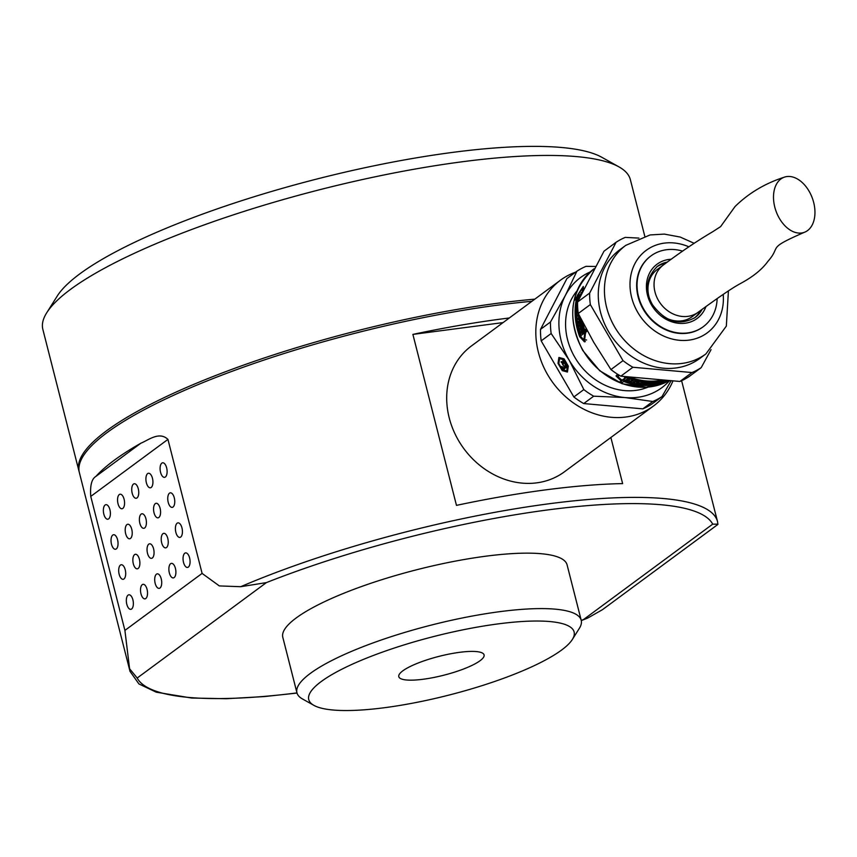 <?xml version="1.0" encoding="UTF-8"?>
<svg xmlns="http://www.w3.org/2000/svg" width="857" height="857" viewBox="0 0 857 857"><rect width="100%" height="100%" fill="white"/><g stroke="black" fill="none" stroke-linecap="round" stroke-linejoin="round"><path stroke-width="1.29" d="M656.623 266.966A31.784 27.242 -126.4 0 1 665.675 263.292M700.523 310.502A31.784 27.242 -126.4 0 1 694.352 318.065M682.622 251.122A44.007 37.719 53.6 0 0 650.956 255.922A44.007 37.719 53.6 0 0 643.703 309.098A44.007 37.719 53.6 0 0 703.243 326.721A44.007 37.719 53.6 0 0 717.138 298.579M703.04 326.871A44.007 37.719 -126.4 0 1 702.836 327.02A44.007 37.719 -126.4 0 1 643.296 309.388A44.007 37.719 -126.4 0 1 650.549 256.222A44.007 37.719 -126.4 0 1 650.752 256.072M540.499 329.377L550.473 322.018L565.427 295.322L576.879 271.23L566.906 278.589L540.499 329.377A75.791 64.961 53.6 0 0 541.174 340.872L573.858 396.962A75.791 64.961 53.6 0 0 583.724 403.561L642.825 408.853A75.791 64.961 53.6 0 0 652.016 403.958L661.99 396.598L670.956 381.033M567.42 372.045L568.33 366.153L564.077 358.858L558.914 357.444L558.003 363.336L562.256 370.631L567.42 372.045M573.858 396.962L583.831 389.592L569.241 360.261L551.147 333.512L541.174 340.872M642.825 408.853L652.798 401.494L624.999 397.552L593.697 396.191L583.724 403.561M583.831 389.592A75.791 64.961 53.6 0 0 593.697 396.191M550.473 322.018A75.791 64.961 53.6 0 0 551.147 333.512M576.879 271.23A75.791 64.961 53.6 0 1 586.081 266.334L595.583 266.473M652.798 401.494A75.791 64.961 53.6 0 0 661.99 396.598M567.002 370.738L567.591 370.899M563.477 369.988L562.256 370.631M558.946 362.843L558.003 363.336M576.975 290.919A61.115 52.384 53.6 0 0 574.811 357.294A61.115 52.384 53.6 0 0 648.031 387.139M590.173 271.958A68.453 58.672 53.6 0 0 565.427 295.322A68.453 58.672 53.6 0 0 569.241 360.261A68.453 58.672 53.6 0 0 624.999 397.552A68.453 58.672 53.6 0 0 669.306 380.937M567.677 370.374L566.734 370.877L567.505 365.928L563.927 359.801L559.589 358.612L558.828 363.561L562.406 369.688L566.734 370.877M560.81 357.969L559.589 358.612M564.463 359.512L563.927 359.801M563.724 362.061A2.689 1.371 -118 0 0 563.285 360.315L562.792 360.679A1.521 0.771 62 0 1 562.685 362.093A1.521 0.771 62 0 1 561.581 361.568L561.089 361.933A2.689 1.371 -118 0 0 562.331 363.079A2.689 1.371 -118 0 0 562.77 364.825L563.263 364.461A1.521 0.771 62 0 1 563.37 363.047A1.521 0.771 62 0 1 564.474 363.572L564.967 363.197A2.689 1.371 -118 0 0 563.724 362.061M561.592 366.517A2.689 1.371 -118 0 0 564.399 368.992A2.689 1.371 -118 0 0 564.87 367.674A2.689 1.371 -118 0 0 565.974 367.835A2.689 1.371 -118 0 0 565.245 363.829L565.159 364.718A1.521 0.771 62 0 1 565.427 366.796A1.521 0.771 62 0 1 564.538 366.507L564.002 365.575L564.056 366.86A1.521 0.771 62 0 1 563.842 367.964A1.521 0.771 62 0 1 562.353 366.796L561.592 366.517M563.167 361.836A2.689 1.371 -118 0 0 563.82 362.297L562.331 363.079M561.646 361.643L561.089 361.933M563.328 360.401L562.792 360.679M564.324 367.707A2.689 1.371 -118 0 0 564.87 368.103M566.456 366.935A2.689 1.371 -118 0 1 566.359 366.882L564.87 367.674M565.588 366.7A1.521 0.771 62 0 1 565.331 367.171L563.842 367.964M564.613 366.56L564.056 366.86M564.045 365.65L563.51 365.939M565.695 364.429L565.159 364.718M666.703 380.787L659.772 383.679A67.478 57.837 -126.4 0 1 623.725 381.504L621.496 383.154A67.478 57.837 -126.4 0 1 619.29 382.286L621.518 380.647A67.478 57.837 -126.4 0 1 620.35 380.144L616.033 375.944L617.565 374.22M630.581 377.476A67.478 57.837 53.6 0 0 660.715 380.401M582.567 321.975A67.478 57.837 53.6 0 0 584.742 329.924L586.199 328.852M587.324 330.941L585.567 332.248L584.442 341.847L579.664 336.694A67.478 57.837 -126.4 0 1 576.429 298.889L574.201 300.539A67.478 57.837 -126.4 0 1 574.715 298.332L576.943 296.693A67.478 57.837 -126.4 0 1 577.254 295.526L583.296 286.442L583.531 289.72M620.95 381.065A65.518 56.166 53.6 0 0 621.379 381.226L623.607 379.587A65.518 56.166 53.6 0 0 624.432 379.887M623.607 379.587L623.725 381.504M621.379 381.226L621.496 383.154M621.464 379.726L621.518 380.647M586.788 329.956L584.742 329.924M583.06 339.64L585.331 341.686M577.072 298.954L576.429 298.889M578.978 296.233A65.518 56.166 53.6 0 0 578.807 296.854L576.579 298.504A65.518 56.166 53.6 0 0 576.482 298.9M576.579 298.504L574.715 298.332M578.807 296.854L576.943 296.693M610.945 369.571L593.676 342.211L578.261 313.48L590.334 304.567L623.018 360.647L610.945 369.571A75.791 64.961 53.6 0 0 620.822 376.169L632.894 367.257L691.985 372.549A75.791 64.961 53.6 0 0 701.187 367.653L711.053 349.645M577.586 301.985L603.992 251.197L616.076 242.285L589.659 293.073L577.586 301.985A75.791 64.961 53.6 0 0 578.261 313.48M691.985 372.549L679.912 381.461A75.791 64.961 53.6 0 0 689.103 376.566L701.187 367.653M679.912 381.461L620.822 376.169M626.36 377.551L624.378 379.008L624.496 380.937L628.138 378.248A67.478 57.837 -126.4 0 1 624.839 376.909L624.421 377.219A67.478 57.837 53.6 0 0 625.524 377.68L622.289 380.069A67.478 57.837 -126.4 0 1 621.121 379.576L617.929 376.544L619.225 375.237M585.802 332.902L584.795 332.816L583.896 339.918L586.584 339.95M581.282 293.758L577.714 296.126L579.589 296.286L580.735 295.44M585.834 330.663L583.971 330.491L581.989 331.959L583.842 332.13L585.834 330.663A65.518 56.166 -126.4 0 1 585.61 329.999M581.453 331.134A65.518 56.166 -126.4 0 1 581.121 330.02L582.578 328.938M582.567 334.455A65.518 56.166 -126.4 0 1 582.182 333.352L583.435 332.43A65.518 56.166 -126.4 0 1 583.317 332.077M623.018 360.647A75.791 64.961 53.6 0 0 632.894 367.257M589.659 293.073A75.791 64.961 53.6 0 0 590.334 304.567M638.904 238.096L625.267 237.389A75.791 64.961 53.6 0 0 616.076 242.285M666.189 380.754L660.543 383.111A67.478 57.837 -126.4 0 1 624.496 380.937M627.153 377.037A67.478 57.837 53.6 0 0 662.322 380.508M662.59 380.529L660.758 381.879A67.478 57.837 -126.4 0 1 659.686 382.104L660.94 381.183A67.478 57.837 -126.4 0 1 658.937 381.547L656.012 383.711A67.478 57.837 53.6 0 0 658.026 383.336L659.279 382.415A67.478 57.837 53.6 0 0 660.34 382.19L659.087 383.111A67.478 57.837 53.6 0 0 661.208 382.586L663.886 380.615M659.654 381.429L659.686 382.104M657.962 382.265L658.026 383.336M659.226 381.504L659.279 382.415M661.154 381.59L661.208 382.586M583.896 339.918L580.435 336.115A67.478 57.837 -126.4 0 1 577.211 298.322L580.521 295.869M581.025 294.829A67.478 57.837 -126.4 0 1 581.657 292.323L581.239 292.633A67.478 57.837 53.6 0 0 580.95 293.726M577.714 296.126A67.478 57.837 -126.4 0 1 578.025 294.958L582.417 288.231L582.406 291.723A67.478 57.837 53.6 0 0 582.224 292.387M581.164 319.254A67.478 57.837 53.6 0 0 583.971 330.491M581.989 331.959A67.478 57.837 -126.4 0 1 581.614 330.802L582.867 329.881A67.478 57.837 -126.4 0 1 582.214 327.695L579.289 329.849A67.478 57.837 53.6 0 0 579.943 332.034L581.196 331.113A67.478 57.837 53.6 0 0 581.582 332.27L580.328 333.191A67.478 57.837 53.6 0 0 581.142 335.515L584.795 332.816M581.121 330.02L579.289 329.849M583.435 332.43L581.582 332.27M582.182 333.352L580.328 333.191M688.857 246.816A51.324 43.996 53.6 0 0 638.808 257.561A51.324 43.996 53.6 0 0 637.747 312.344A51.324 43.996 53.6 0 0 692.156 339.597A51.324 43.996 53.6 0 0 723.212 294.401M694.116 243.27L680.169 237.046L664.325 234.1L650.056 234.947L625.749 245.37L619.59 249.912A67.478 57.837 53.6 0 0 608.47 331.434A67.478 57.837 53.6 0 0 699.762 358.472L705.922 353.92L726.34 326.089L728.418 290.941M628.824 378.944L629.242 378.644A67.478 57.837 53.6 0 0 632.412 379.672L629.488 381.826A67.478 57.837 -126.4 0 1 626.317 380.797L626.735 380.497A67.478 57.837 53.6 0 0 627.827 380.872L628.674 380.251A67.478 57.837 -126.4 0 1 627.57 379.876L627.988 379.565A67.478 57.837 53.6 0 0 629.081 379.951L629.927 379.33A67.478 57.837 -126.4 0 1 628.824 378.944M637.533 383.304L640.04 381.451A67.478 57.837 53.6 0 0 642.097 381.761L639.172 383.915A67.478 57.837 -126.4 0 1 630.581 382.147L633.505 379.994A67.478 57.837 53.6 0 0 635.69 380.562L633.184 382.415A67.478 57.837 53.6 0 0 634.276 382.661L636.783 380.808A67.478 57.837 53.6 0 0 638.958 381.258L636.451 383.111A67.478 57.837 53.6 0 0 637.533 383.304M647.142 384.129L649.66 382.286A67.478 57.837 53.6 0 0 651.684 382.254L648.76 384.407A67.478 57.837 -126.4 0 1 640.254 384.054L643.178 381.89A67.478 57.837 53.6 0 0 645.342 382.104L642.836 383.957A67.478 57.837 53.6 0 0 643.918 384.032L646.424 382.179A67.478 57.837 53.6 0 0 648.578 382.265L646.071 384.118A67.478 57.837 53.6 0 0 647.142 384.129M649.842 384.365L652.755 382.211A67.478 57.837 53.6 0 0 657.865 381.719L654.952 383.872A67.478 57.837 -126.4 0 1 652.927 384.129L655.444 382.276A67.478 57.837 -126.4 0 1 654.373 382.372L651.866 384.225A67.478 57.837 -126.4 0 1 649.842 384.365M577.736 301.675L577.179 302.082A67.478 57.837 -126.4 0 1 577.714 298.889L578.121 298.579A67.478 57.837 53.6 0 0 577.918 299.682L578.764 299.061A67.478 57.837 -126.4 0 1 578.968 297.957L579.375 297.658A67.478 57.837 53.6 0 0 579.203 298.611M577.714 307.963L577.04 308.466A67.478 57.837 53.6 0 0 577.007 309.591L577.789 309.013M577.972 311.005L576.6 312.012A67.478 57.837 -126.4 0 1 577.04 303.196L577.575 302.8M577.586 304.846L577.222 305.113A67.478 57.837 53.6 0 0 577.147 306.228L577.618 305.874M579.878 316.715L577.479 318.493A67.478 57.837 53.6 0 0 577.629 319.629L580.135 317.776A67.478 57.837 53.6 0 0 580.457 319.929L577.543 322.082A67.478 57.837 -126.4 0 1 576.632 313.137L578.089 312.066M578.55 314.069L577.157 315.097A67.478 57.837 53.6 0 0 577.254 316.222L578.989 314.937M577.747 323.228L580.66 321.064A67.478 57.837 53.6 0 0 581.892 326.549L578.978 328.702A67.478 57.837 -126.4 0 1 578.432 326.528L580.939 324.674A67.478 57.837 -126.4 0 1 580.682 323.528L578.175 325.381A67.478 57.837 -126.4 0 1 577.747 323.228L579.536 323.389A65.518 56.166 53.6 0 0 579.707 324.257M629.177 379.876A65.518 56.166 53.6 0 0 629.381 379.94L630.527 379.083M629.381 379.94L629.488 381.826M639.076 382.168L639.172 383.915M632.434 380.787A65.518 56.166 53.6 0 0 633.098 380.947M635.808 381.526A65.518 56.166 53.6 0 0 636.365 381.633M633.184 382.415L633.066 380.529L633.73 380.047M636.451 383.111L636.89 380.84M648.685 383.004L648.76 384.407M642.729 382.222L642.836 383.957M645.974 382.501L646.071 384.118M654.877 382.683L654.952 383.872M651.781 382.929L651.866 384.225M578.657 299.746L577.918 299.682M577.843 309.666L577.007 309.591M577.575 303.239L577.04 303.196M580.328 319.104L577.629 319.629M578.582 316.34A65.518 56.166 53.6 0 0 578.7 317.593M578.946 319.747A65.518 56.166 53.6 0 0 579.118 320.914M578.239 313.287L576.632 313.137M579.525 316.019L577.254 316.222M580.917 322.371L579.536 323.389M581.657 325.649L580.243 326.688A65.518 56.166 53.6 0 0 580.468 327.599M580.243 326.688L578.432 326.528M784.155 177.228A29.342 19.293 69.9 0 0 776.11 211.4A29.342 19.293 69.9 0 0 804.305 232.333A29.342 19.293 69.9 0 0 814.15 204.534A29.342 19.293 69.9 0 0 784.155 177.228C765.033 183.409 748.675 193.168 735.081 206.494L720.608 226.623L712.617 231.797C697.459 240.688 681.026 251.765 663.318 265.027L657.244 269.516A29.342 25.142 53.6 0 0 648.92 296.49A29.342 25.142 53.6 0 0 649.103 297.175M663.264 316.362A29.342 25.142 53.6 0 0 692.102 316.715L698.176 312.227A29.342 25.142 53.6 0 1 654.994 292.001A29.342 25.142 53.6 0 1 663.318 265.027M575.636 272.151A78.233 67.06 53.6 0 0 560.532 280.153A78.233 67.06 53.6 0 0 553.065 382.929A78.233 67.06 53.6 0 0 653.484 406.014A78.233 67.06 53.6 0 0 672.884 381.129M560.532 280.153L471.404 345.982A78.233 67.06 53.6 0 0 463.937 448.747A78.233 67.06 53.6 0 0 564.356 471.843L653.484 406.014M509.326 317.979A303.153 66.975 165.7 0 0 412.892 334.401L456.47 505.373A303.153 66.975 -14.3 0 1 622.632 483.605L610.87 437.488M412.892 334.401L503.091 322.586M531.908 301.3A303.153 66.975 165.7 0 0 224.759 374.038A303.153 66.975 165.7 0 0 79.369 472.646L130.007 671.352A303.153 66.975 -14.3 0 1 129.589 668.749L124.908 630.409L202.102 573.408L167.94 439.395C159.22 431.082 148.497 440.134 140.88 443.198A303.153 66.975 165.7 0 0 95.941 476.374C91.699 478.849 89.964 485.523 90.756 496.407L124.908 630.409M202.102 573.408L219.338 585.92L240.688 586.702L266.388 582.61L137.195 678.026L129.589 668.749M240.688 586.702A303.153 66.975 -14.3 0 1 544.131 504.419A303.153 66.975 -14.3 0 1 717.523 521.592L717.909 524.42L602.46 609.681L587.666 618.09L583.499 619.568L712.703 524.152L717.941 524.184M158.845 517.499A7.338 3.417 82.5 0 1 158.031 517.842A7.338 3.417 82.5 0 1 154.035 512.818A7.338 3.417 82.5 0 1 156.124 503.295A7.338 3.417 82.5 0 1 160.109 508.33A7.338 3.417 82.5 0 1 158.845 517.499M166.494 547.537A7.338 3.417 82.5 0 1 165.68 547.88A7.338 3.417 82.5 0 1 161.694 542.856A7.338 3.417 82.5 0 1 163.773 533.333A7.338 3.417 82.5 0 1 167.768 538.367A7.338 3.417 82.5 0 1 166.494 547.537M174.153 577.575A7.338 3.417 82.5 0 1 173.339 577.918A7.338 3.417 82.5 0 1 169.343 572.883A7.338 3.417 82.5 0 1 171.432 563.37A7.338 3.417 82.5 0 1 175.428 568.395A7.338 3.417 82.5 0 1 174.153 577.575M165.369 476.995A7.338 3.417 82.5 0 1 164.555 477.338A7.338 3.417 82.5 0 1 160.559 472.303A7.338 3.417 82.5 0 1 162.648 462.791A7.338 3.417 82.5 0 1 166.633 467.815A7.338 3.417 82.5 0 1 165.369 476.995M151.186 487.462A7.338 3.417 82.5 0 1 150.371 487.804A7.338 3.417 82.5 0 1 146.376 482.78A7.338 3.417 82.5 0 1 148.465 473.268A7.338 3.417 82.5 0 1 152.46 478.292A7.338 3.417 82.5 0 1 151.186 487.462M173.018 507.033A7.338 3.417 82.5 0 1 172.203 507.376A7.338 3.417 82.5 0 1 168.218 502.341A7.338 3.417 82.5 0 1 170.297 492.829A7.338 3.417 82.5 0 1 174.292 497.853A7.338 3.417 82.5 0 1 173.018 507.033M180.677 537.071A7.338 3.417 82.5 0 1 179.863 537.403A7.338 3.417 82.5 0 1 175.867 532.379A7.338 3.417 82.5 0 1 177.956 522.866A7.338 3.417 82.5 0 1 181.952 527.891A7.338 3.417 82.5 0 1 180.677 537.071M188.336 567.098A7.338 3.417 82.5 0 1 187.522 567.441A7.338 3.417 82.5 0 1 183.527 562.417A7.338 3.417 82.5 0 1 185.615 552.894A7.338 3.417 82.5 0 1 189.601 557.928A7.338 3.417 82.5 0 1 188.336 567.098M111.496 544.227A7.338 3.417 -97.5 0 0 115.491 549.262A7.338 3.417 -97.5 0 0 116.306 548.919A7.338 3.417 -97.5 0 0 117.57 539.749A7.338 3.417 -97.5 0 0 113.585 534.714A7.338 3.417 -97.5 0 0 111.496 544.227M103.836 514.2A7.338 3.417 -97.5 0 0 107.832 519.224A7.338 3.417 -97.5 0 0 108.646 518.881A7.338 3.417 -97.5 0 0 109.921 509.711A7.338 3.417 -97.5 0 0 105.925 504.677A7.338 3.417 -97.5 0 0 103.836 514.2M140.987 593.837A7.338 3.417 -97.5 0 0 144.983 598.861A7.338 3.417 -97.5 0 0 145.797 598.518A7.338 3.417 -97.5 0 0 147.061 589.348A7.338 3.417 -97.5 0 0 143.076 584.313A7.338 3.417 -97.5 0 0 140.987 593.837M133.328 563.799A7.338 3.417 -97.5 0 0 137.324 568.823A7.338 3.417 -97.5 0 0 138.138 568.48A7.338 3.417 -97.5 0 0 139.412 559.31A7.338 3.417 -97.5 0 0 135.417 554.275A7.338 3.417 -97.5 0 0 133.328 563.799M125.679 533.761A7.338 3.417 -97.5 0 0 129.664 538.785A7.338 3.417 -97.5 0 0 130.478 538.442A7.338 3.417 -97.5 0 0 131.753 529.272A7.338 3.417 -97.5 0 0 127.757 524.248A7.338 3.417 -97.5 0 0 125.679 533.761M118.02 503.723A7.338 3.417 -97.5 0 0 122.015 508.747A7.338 3.417 -97.5 0 0 122.83 508.415A7.338 3.417 -97.5 0 0 124.094 499.235A7.338 3.417 -97.5 0 0 120.109 494.21A7.338 3.417 -97.5 0 0 118.02 503.723M155.171 583.36A7.338 3.417 -97.5 0 0 159.156 588.384A7.338 3.417 -97.5 0 0 159.97 588.052A7.338 3.417 -97.5 0 0 161.245 578.871A7.338 3.417 -97.5 0 0 157.249 573.847A7.338 3.417 -97.5 0 0 155.171 583.36M147.511 553.322A7.338 3.417 -97.5 0 0 151.507 558.346A7.338 3.417 -97.5 0 0 152.321 558.014A7.338 3.417 -97.5 0 0 153.585 548.834A7.338 3.417 -97.5 0 0 149.6 543.809A7.338 3.417 -97.5 0 0 147.511 553.322M119.155 574.265A7.338 3.417 -97.5 0 0 123.14 579.3A7.338 3.417 -97.5 0 0 123.954 578.957A7.338 3.417 -97.5 0 0 125.229 569.776A7.338 3.417 -97.5 0 0 121.233 564.752A7.338 3.417 -97.5 0 0 119.155 574.265M126.804 604.303A7.338 3.417 -97.5 0 0 130.8 609.327A7.338 3.417 -97.5 0 0 131.614 608.995A7.338 3.417 -97.5 0 0 132.889 599.814A7.338 3.417 -97.5 0 0 128.893 594.79A7.338 3.417 -97.5 0 0 126.804 604.303M139.852 523.284A7.338 3.417 -97.5 0 0 143.847 528.319A7.338 3.417 -97.5 0 0 144.662 527.976A7.338 3.417 -97.5 0 0 145.936 518.796A7.338 3.417 -97.5 0 0 141.941 513.772A7.338 3.417 -97.5 0 0 139.852 523.284M132.203 493.246A7.338 3.417 -97.5 0 0 136.188 498.281A7.338 3.417 -97.5 0 0 137.002 497.938A7.338 3.417 -97.5 0 0 138.277 488.769A7.338 3.417 -97.5 0 0 134.281 483.734A7.338 3.417 -97.5 0 0 132.203 493.246M79.155 471.714A303.153 66.975 -14.3 0 1 78.898 470.804A303.153 66.975 -14.3 0 1 226.034 371.531A303.153 66.975 -14.3 0 1 534.811 299.157M581.217 620.307L567.088 564.859A146.686 32.405 165.7 0 0 416.941 569.691A146.686 32.405 165.7 0 0 282.81 637.319L296.94 692.777A146.686 32.405 -14.3 0 1 431.071 625.139A146.686 32.405 -14.3 0 1 581.217 620.307A146.686 32.405 -14.3 0 1 579.332 628.363L572.347 639.483A136.906 30.241 165.7 0 0 433.963 636.472A136.906 30.241 165.7 0 0 313.908 705.365A136.906 30.241 165.7 0 0 384.718 707.678A136.906 30.241 165.7 0 0 572.347 639.483M644.764 236.146L630.356 179.649A303.153 66.975 165.7 0 0 618.979 166.89A303.153 66.975 165.7 0 0 462.202 161.769A303.153 66.975 165.7 0 0 46.739 312.751A303.153 66.975 165.7 0 0 42.85 329.399L78.898 470.804M313.908 705.365L302.446 698.948A146.686 32.405 -14.3 0 1 296.94 692.777M46.739 312.751L57.226 296.072A288.477 63.729 -14.3 0 1 452.592 152.396A288.477 63.729 -14.3 0 1 601.785 157.27L618.979 166.89M423.208 679.247A44.007 9.716 165.7 0 0 484.076 654.919A44.007 9.716 165.7 0 0 439.03 656.366A44.007 9.716 165.7 0 0 398.794 676.655A44.007 9.716 165.7 0 0 423.208 679.247M667.314 262.092A31.784 27.242 53.6 0 0 657.405 266.356C646.178 277.572 644.496 290.309 652.381 304.556C665.203 321.9 679.472 326.206 695.166 317.486A31.784 27.242 53.6 0 0 702.14 309.323M671.235 259.243A33.734 28.924 53.6 0 0 651.502 304.942A33.734 28.924 53.6 0 0 680.758 323.432A33.734 28.924 53.6 0 0 705.986 306.517M668.653 380.904L646.307 387.268L622.107 383.711L599.771 370.781L582.749 350.481C566.327 317.347 570.098 290.105 594.072 268.766A67.478 57.837 53.6 0 0 582.953 350.288A67.478 57.837 53.6 0 0 668.642 380.904M620.286 379.169L620.35 380.144M580.714 336.78L579.664 336.694M577.854 295.579L577.254 295.526M625.749 245.37A67.478 57.837 53.6 0 0 614.63 326.892A67.478 57.837 53.6 0 0 705.922 353.92M712.703 524.152A298.257 65.893 165.7 0 0 266.388 582.61M137.195 678.026A298.257 65.893 165.7 0 0 296.972 692.917M581.25 620.457A298.257 65.893 165.7 0 0 583.499 619.568M90.756 496.407L167.94 439.395M95.941 476.374L140.88 443.198M564.377 362.511L563.37 363.047M563.681 361.558L562.685 362.093M566.423 366.26L565.427 366.796M617.811 374.52L617.929 376.544M583.767 288.348L582.417 288.231M804.305 232.333C765.355 249.398 782.055 245.348 767.968 261.289C758.295 274.733 742.344 282.36 738.423 284.674C730.892 288.905 717.48 298.097 698.176 312.227M681.615 380.722L717.523 521.592M587.666 618.09L581.292 620.607M297.025 693.067L264.513 696.559L226.344 698.723L191.614 698.037L156.242 692.188L138.92 683.94L130.007 671.352"/></g></svg>
